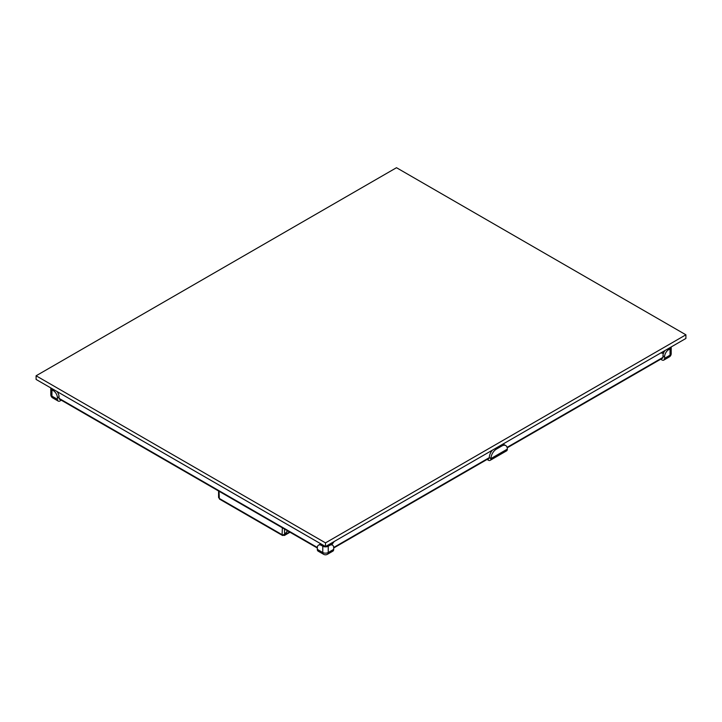 <?xml version="1.0" encoding="UTF-8"?>
<svg xmlns="http://www.w3.org/2000/svg" width="722" height="722" viewBox="0 0 722 722"><rect width="100%" height="100%" fill="white"/><g stroke="black" fill="none" stroke-linecap="round" stroke-linejoin="round"><path stroke-width="1.08" d="M333.699 547.998L489.002 458.335A1.543 0.893 -120 0 0 489.317 457.622L490.96 458.569A7.725 4.458 -60 0 1 496.42 449.111L501.88 445.961A7.725 4.458 -60 0 1 505.743 445.582A7.725 4.458 -60 0 1 507.34 449.111L490.96 458.569A3.863 2.229 60 0 1 490.157 460.338A3.863 2.229 60 0 1 488.225 460.149L488.225 458.777M333.69 547.484L489.317 457.622A7.725 4.458 -60 0 1 492.404 450.176M487.179 459.391A7.725 4.458 0 0 0 488.225 460.149M490.157 460.338L506.546 450.88A3.863 2.229 -120 0 0 507.34 449.111M502.62 444.274A7.725 4.458 -60 0 1 504.1 444.635L505.743 445.582M507.214 447.82L662.643 358.085A1.543 0.893 -120 0 0 662.967 357.372L662.967 355.802A5.794 3.348 -60 0 1 663.401 353.419L660.865 352.914M61.316 400.196L60.125 400.881A3.863 2.229 -60 0 1 58.193 401.071A3.863 2.229 -60 0 1 57.399 399.302L51.939 396.152A3.863 2.229 180 0 1 50.802 394.573A3.863 3.863 0 0 0 52.733 397.921A3.863 2.229 -60 0 1 51.939 396.152L51.939 389.844A3.863 2.229 180 0 1 50.802 388.265A3.863 2.229 180 0 1 50.847 387.958M51.939 389.844L53.302 390.629A5.794 3.348 60 0 1 57.399 397.723L59.033 396.784L59.033 398.354A1.543 0.893 120 0 0 59.357 399.067L317.319 547.998M57.399 399.302L57.399 397.723M56.984 391.495A5.794 3.348 60 0 1 59.033 396.784M318.519 545.137A5.794 3.348 60 0 1 321.407 545.426L322.779 546.211L322.779 552.52A3.863 2.229 120 0 0 323.573 554.288A3.863 3.863 0 0 0 327.436 554.288A3.863 2.229 -120 0 0 328.239 552.52A3.863 2.229 180 0 1 322.779 552.52L317.319 549.37L317.319 547.79A5.794 3.348 60 0 1 318.519 545.137L320.153 544.189A5.794 3.348 60 0 1 321.01 543.928M665.016 350.513A5.794 3.348 -60 0 0 663.509 353.139A5.794 3.348 120 0 0 663.401 353.419M664.601 358.32L664.601 356.74A5.794 3.348 -60 0 1 668.698 349.647L670.061 348.861L670.061 355.17A3.863 2.229 60 0 1 669.267 356.939A3.863 3.863 0 0 0 671.198 353.59A3.863 2.229 180 0 1 670.061 355.17L664.601 358.32A3.863 2.229 60 0 1 663.807 360.088A3.863 2.229 60 0 1 661.875 359.899L660.684 359.213M671.153 346.966A3.863 2.229 180 0 1 671.198 347.282A3.863 2.229 180 0 1 670.061 348.861M663.509 353.139L661.262 352.688M327.436 554.288L332.896 551.13A3.863 2.229 -120 0 0 333.699 549.37L328.239 552.52L328.239 546.211A3.863 2.229 180 0 1 322.779 546.211M328.239 546.211L329.602 545.426A5.794 3.348 -60 0 1 332.499 545.137A5.794 3.348 -60 0 1 333.699 547.79L333.699 549.37M330.008 543.928A5.794 3.348 -60 0 1 330.856 544.189L332.499 545.137M317.319 549.37A3.863 2.229 120 0 0 318.113 551.13L323.573 554.288M334.16 541.536L331.795 544.731M36.1 375.783L396.495 167.712L685.9 334.8L325.505 542.872L36.1 375.783L36.1 379.438L325.505 546.527L325.505 542.872M685.9 334.8L685.9 338.456L325.505 546.527M663.473 353.229L661.126 352.76M331.642 544.641L333.772 541.762M219.028 491.249L219.298 498.451A1.543 0.893 -60 0 0 219.623 499.164L282.419 535.417A1.543 0.893 -60 0 1 282.094 534.704L282.365 534.551A1.543 0.893 -0 0 0 284.549 534.551L287.5 530.778M283.737 534.794L283.737 535.336L284.829 534.704L283.186 535.336A1.543 0.893 -60 0 1 282.419 535.417M284.278 534.388L283.737 534.704L284.278 534.388M287.654 530.869L284.549 534.551L284.549 529.082M219.028 497.981A1.543 0.893 180 0 1 218.576 497.35L218.576 490.987M496.42 449.111L495.328 448.479M500.788 445.33L501.88 445.961M662.967 357.372L507.088 447.369M54.394 390.006L53.302 390.629M317.328 547.484L59.033 398.354M668.698 349.647L667.606 349.015M662.967 355.802L664.601 356.74M321.407 545.426L322.499 544.794M328.51 544.794L329.602 545.426M219.298 498.451L282.094 534.704L282.365 527.818M283.186 534.794L283.186 535.336M289.558 531.97L284.829 534.704M52.733 397.921L58.193 401.071M50.802 394.573L50.802 388.265M663.807 360.088L669.267 356.939M671.198 353.59L671.198 347.282M290.009 532.231L284.387 535.489"/></g></svg>
